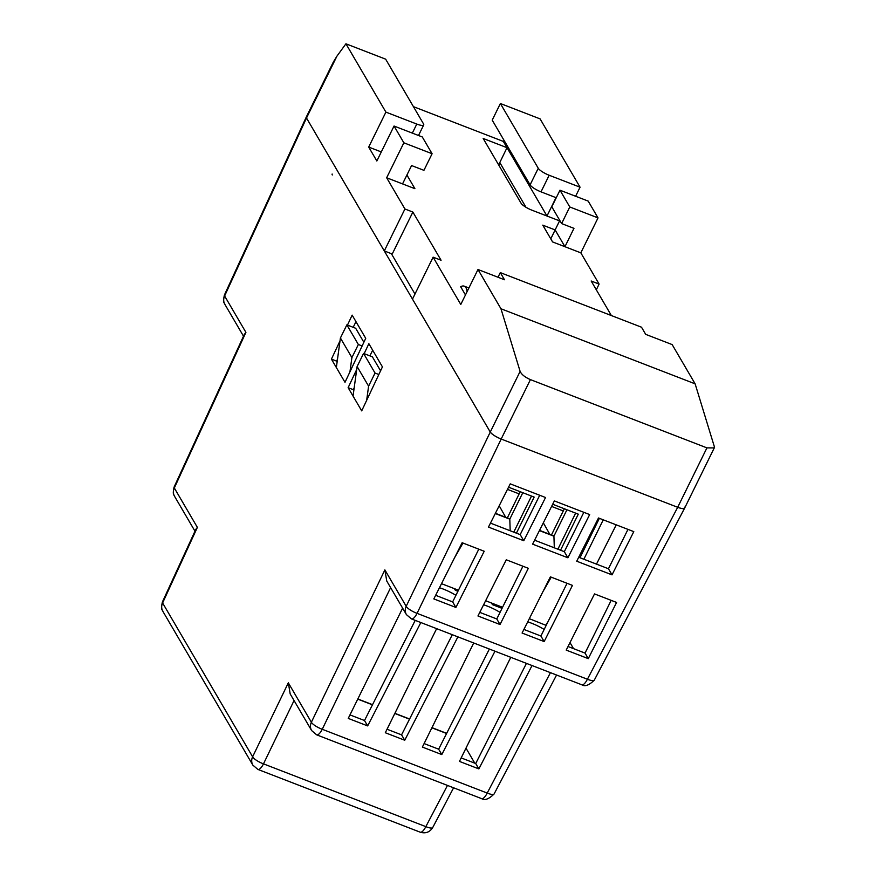 <?xml version="1.0" encoding="UTF-8"?>
<svg xmlns="http://www.w3.org/2000/svg" width="876" height="876" viewBox="0 0 876 876"><rect width="100%" height="100%" fill="white"/><g stroke="black" fill="none" stroke-linecap="round" stroke-linejoin="round"><path stroke-width="1.31" d="M332.135 174.028A9.034 2.19 26.2 0 0 332.3 174.948M468.901 287.963L464.247 286.167A25.097 8.366 111.1 0 0 460.666 286.737L465.474 294.949M433.116 257.172L412.486 299.121L490.264 432.054L520.114 371.391L500.962 308.768L477.989 269.501L460.787 304.465L433.116 257.172L441.066 260.249L412.87 212.058L404.931 208.992L386.655 177.762L403.858 142.81L394.047 126.034L376.844 160.987L368.697 147.069L381.301 151.942M386.655 177.762L414.906 188.679L406.913 175.036M550.785 238.863L555.121 229.928L542.77 225.154L552.581 241.929L580.821 252.846L599.096 284.076L591.158 280.999L611.371 315.568M413.428 106.653L503.339 141.419L507.007 147.694L483.18 138.474L521.067 203.221A10.041 2.431 26.2 0 0 531.973 210.207L559.578 220.883M464.247 286.167A25.097 8.366 111.1 0 1 467.05 291.73M368.697 147.069L385.9 112.117L416.79 124.063L412.333 133.108M385.9 112.117L345.932 43.8L336.931 56.163L306.501 117.997L384.29 250.93L404.931 208.992M403.858 142.81L432.098 153.727L422.287 136.963L394.047 126.034M432.098 153.727L423.929 170.338L411.578 165.553L402.544 183.905M363.868 342.275L355.689 328.281L346.863 324.876L340.414 337.983L336.351 367.537M380.578 370.822L372.388 356.839L363.562 353.422L357.112 366.529L353.05 396.083M384.29 250.93L392.24 254.007L412.87 212.058M477.989 269.501L504.466 279.751L500.295 272.611L498.006 277.243M500.295 272.611L641.506 327.208L645.678 334.347L672.155 344.586L695.128 383.841L714.29 446.475L714.258 447.921L684.616 508.157A10.041 2.431 -153.8 0 1 677.695 507.292L501.181 439.04A10.041 2.431 -153.8 0 1 490.264 432.054L306.501 117.997A10.041 2.431 -153.8 0 1 306.326 116.979L306.337 116.946M500.382 103.521L492.213 120.121L530.09 184.88A10.041 2.431 26.2 0 0 541.007 191.855L549.175 175.255A10.041 2.431 26.2 0 1 538.258 168.269L500.382 103.521L540.098 118.884L580.065 187.201L575.62 196.246M598.023 217.894L569.783 206.966L561.615 223.577L551.803 206.802L559.972 190.201L588.212 201.119L598.023 217.894L580.821 252.846M599.096 284.076L596.315 289.825M561.615 223.577L573.966 228.351L564.943 246.704L555.121 229.928L559.786 220.456M498.652 164.918L507.007 147.694L546.985 216.011L556.008 197.658L541.007 191.855M549.175 175.255L580.065 187.201M503.339 141.419L504.072 140.412M525.972 207.273L499.835 162.597L498.674 164.973M345.932 43.8L385.648 59.163L423.524 123.91A10.041 2.431 -153.8 0 1 423.71 124.929A10.041 2.431 -153.8 0 1 416.79 124.063M243.506 336.198L224.847 304.3A10.041 9.143 -30.3 0 1 224.617 295.978L306.501 117.997L306.315 116.99L333.384 61.977L336.931 56.163M362.127 345.965L358.35 344.498L346.863 324.876M349.94 371.84L351.9 357.605L358.35 344.498M351.9 357.605L340.414 337.983M378.837 374.512L375.048 373.056L363.562 353.422M366.65 400.387L368.599 386.163L375.048 373.056M368.599 386.163L357.112 366.529M500.962 308.768L695.128 383.841M520.114 371.391C521.57 374.512 524.998 377.249 530.418 379.615L501.181 439.04C495.728 436.752 492.082 434.43 490.264 432.054L406.19 606.302L384.882 569.893L386.743 581.007L406.42 614.623A10.041 9.143 -30.3 0 1 406.19 606.302A10.041 2.727 -154.2 0 0 417.064 613.353L501.181 439.04L677.695 507.292L706.932 447.877L530.418 379.615M706.932 447.877L714.258 447.921M559.972 190.201L569.783 206.966M499.988 162.87L498.838 165.236M527.713 621.872A20.071 4.862 -153.8 0 1 531.601 623.23A20.071 4.862 -153.8 0 1 544.171 629.439M439.456 587.741A20.071 4.862 -153.8 0 1 443.344 589.099A20.071 4.862 -153.8 0 1 455.914 595.308M483.585 604.801A20.071 4.862 -153.8 0 1 487.472 606.17A20.071 4.862 -153.8 0 1 500.043 612.368M364.164 353.652L368.862 343.688L382.429 366.88L361.7 410.877L348.133 387.674L356.718 369.464M347.454 325.105L352.152 315.13L365.73 338.333L345.002 382.319L331.424 359.127L340.008 340.917M348.133 387.674L353.269 389.667L354.2 387.772M369.891 355.864L372.683 350.214M353.805 390.587L353.269 389.667M331.424 359.127L336.559 361.109L337.49 359.226M353.192 327.317L355.974 321.656M337.107 362.04L336.559 361.109M224.847 304.3C224.672 302.527 222.438 303.906 224.398 295.037A10.041 2.245 24.7 0 0 224.617 295.978L245.915 332.376L244.349 334.369L174.105 487.045A10.041 2.245 24.7 0 0 174.324 487.976L197.374 527.385L195.808 529.378L162.389 602.02A10.041 2.245 24.7 0 0 162.607 602.962L252.616 756.809L288.324 682.82L290.186 693.923L311.615 730.551A10.041 9.143 -30.3 0 1 311.374 722.229L384.882 569.893M391.353 253.668L414.972 294.04M684.627 508.135L594.322 680.094C589.121 685.262 584.949 686.828 581.806 684.791A10.041 3.351 -68.9 0 0 587.413 679.228L677.695 507.292C682.886 509.131 685.131 509.076 684.43 507.138M523.771 540.733L488.469 527.078L510.237 483.859L545.54 497.513L523.771 540.733L520.191 534.623L539.715 495.258M567.9 557.793L532.597 544.149L554.366 500.919L589.668 514.573L567.9 557.793L564.319 551.683L583.843 512.318M612.028 574.864L576.726 561.209L598.494 517.99L633.797 531.633L612.028 574.864L608.448 568.754L627.972 529.389M544.149 641.571L522.085 633.041L550.391 576.846L572.455 585.387L544.149 641.571L540.908 636.02L567.057 583.296M588.278 658.642L566.214 650.101L594.519 593.917L616.584 602.447L588.278 658.642L585.037 653.091L611.185 600.356M455.892 607.44L433.828 598.91L462.134 542.726L484.198 551.256L455.892 607.44L452.651 601.9L478.8 549.164M500.021 624.511L477.957 615.981L506.262 559.786L528.327 568.316L500.021 624.511L496.78 618.96L522.928 566.225M406.42 614.623L411.468 618.916A10.041 3.351 -68.9 0 0 417.064 613.353L587.402 679.228A10.041 2.606 27.7 0 0 594.322 680.094M532.039 665.541L478.865 768.909L459.451 761.408L510.774 657.318M420.83 622.54L367.657 725.908L348.243 718.408L402.621 608.13M494.973 651.207L441.8 754.575L422.385 747.075L473.708 642.984M457.896 636.874L404.734 740.242L385.309 732.741L436.631 628.65M311.615 730.551L316.663 734.844A10.041 3.351 -68.9 0 0 322.248 729.281A10.041 2.727 -154.2 0 1 311.374 722.229L288.324 682.82M257.894 769.424A10.041 3.351 -68.9 0 0 263.49 763.861A10.041 2.727 -154.2 0 1 252.616 756.809A10.041 9.143 -30.3 0 0 252.857 765.131L257.894 769.424L420.239 832.2A10.041 3.351 -68.9 0 0 425.835 826.637L447.472 785.433M490.461 523.125L520.191 534.623M534.59 540.185L564.319 551.683M578.718 557.256L608.448 568.754M523.903 629.45L540.908 636.02M568.031 646.51L585.037 653.091M435.646 595.319L452.651 601.9M479.774 612.379L496.78 618.96M525.381 630.019A20.071 4.862 -153.8 0 1 524.067 629.121M437.124 595.888A20.071 4.862 -153.8 0 1 435.81 594.99M481.252 612.959A20.071 4.862 -153.8 0 1 479.938 612.05M529.323 618.675L546.175 625.409M461.181 757.904L475.712 763.522L478.865 768.909M548.037 621.642L545.748 625.245M526.432 663.373L475.712 763.522M349.973 714.904L364.504 720.521L367.657 725.908M415.224 620.372L364.504 720.521M491.469 602.995L492.421 604.626L502.047 608.349M424.104 743.571L438.646 749.188L441.8 754.575M489.366 649.039L438.646 749.188M454.403 588.661L455.356 590.293L457.907 591.278M387.039 729.237L401.569 734.855L404.734 740.242M452.301 634.706L401.569 734.855M316.663 734.844L481.614 798.627A10.041 3.351 -68.9 0 0 487.209 793.065L550.446 672.658M465.988 748.137L474.781 763.16M616.233 524.844L596.49 564.122M570.002 642.59L573.539 648.645M579.989 557.749L599.381 518.329M603.257 519.829L583.865 559.238M563.279 510.949L551.595 506.427L563.279 510.949M519.15 493.889L507.467 489.366L519.15 493.889M462.988 543.054L454.611 557.662M502.572 607.287L485.632 600.739L502.572 607.287M458.444 590.216L441.504 583.679L458.444 590.216M542.868 591.782L551.245 577.174M557.892 549.197L575.642 513.128L552.69 504.258L578.28 514.157L560.541 550.227M513.763 532.137L531.513 496.068L508.562 487.198L534.152 497.086L516.413 533.155M566.936 509.766L553.928 536.2L539.419 530.593L553.928 536.2L554.311 547.818M522.808 492.706L509.799 519.139L495.29 513.533L509.799 519.139L510.182 530.746M553.72 535.849L539.539 530.363L553.928 536.2M509.591 518.778L495.411 513.292L509.799 519.139M549.821 534.338L543.328 522.83M505.693 517.278L499.2 505.77M551.464 534.973L564.352 508.77M507.335 517.913L520.224 491.71M538.258 168.269L530.09 184.88M245.915 332.376L174.324 487.976A10.041 9.143 149.7 0 0 174.554 496.309L194.976 531.195M197.374 527.385L162.607 602.962A10.041 9.143 -30.3 0 0 162.837 611.295L252.857 765.131M556.567 675.024L494.119 793.941A10.041 2.606 27.7 0 1 487.209 793.065L322.248 729.281L390.619 587.61M453.593 787.798L432.744 827.502A10.041 2.606 27.7 0 1 425.835 826.637L263.49 763.861L294.051 700.537M357.747 699.136L372.453 704.83M394.813 713.469L409.519 719.163M431.879 727.803L446.596 733.497M418.509 135.495L423.71 124.929M224.398 295.037L306.315 116.99M174.554 496.309C174.379 494.535 172.145 495.904 174.105 487.045M162.837 611.295C162.662 609.51 160.428 610.89 162.389 602.02M411.468 618.916L581.817 684.791M494.119 793.941C488.917 799.098 484.756 800.664 481.614 798.627M432.744 827.502C429.777 832.211 425.605 833.777 420.239 832.2M357.824 698.982L372.53 704.676M394.89 713.316L409.596 719.01M431.956 727.649L446.672 733.343"/></g></svg>
